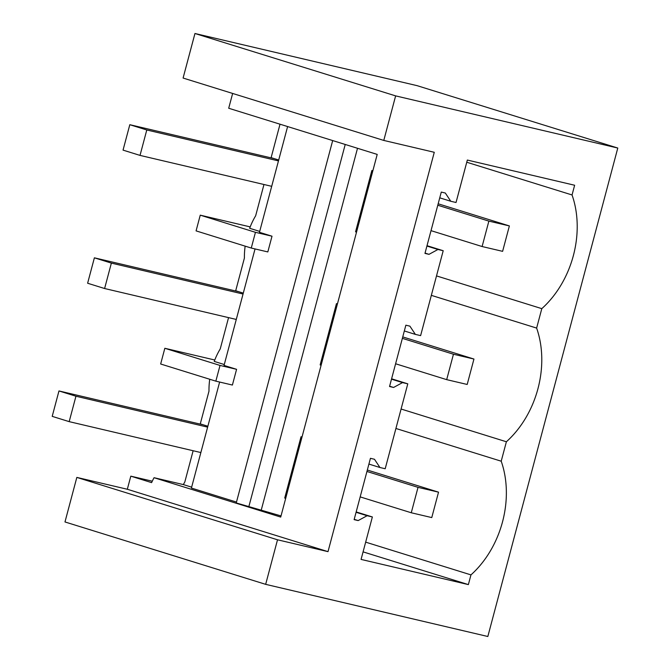 <?xml version="1.0" encoding="UTF-8"?>
<svg xmlns="http://www.w3.org/2000/svg" width="670" height="670" viewBox="0 0 670 670"><rect width="100%" height="100%" fill="white"/><g stroke="black" fill="none" stroke-linecap="round" stroke-linejoin="round"><path stroke-width="1" d="M232.641 93.448L228.704 108.247L377.21 154.41L280.713 517.081L154.058 477.71A54.262 34.974 -76.8 0 0 151.604 482.626L130.809 476.161L127.325 489.259L76.832 477.409L64.982 521.955L265.663 584.341L487.827 636.5L617.79 148.045L395.635 95.885L383.784 140.432L434.269 152.291L328.007 551.644L127.325 489.259M250.195 226.887L200.255 215.162L196.076 230.882L251.267 248.042L267.824 251.928L272.012 236.209L259.466 232.306L287.606 126.555M617.79 148.045L417.109 85.66L194.953 33.5L183.094 78.047L383.784 140.432M152.274 481.194L130.809 476.161M214.777 360.008L164.837 348.283L160.658 364.003L215.841 381.155L232.406 385.049L236.585 369.321L224.048 365.426L255.044 248.93M279.817 124.134A54.262 34.974 -76.8 0 0 279.826 124.938L271.124 157.651L278.703 160.004M219.626 382.042L191.411 488.062L236.485 502.073M332.68 140.566L236.25 502.952L281.023 515.917M345.217 144.469L248.796 506.855M357.512 148.288L261.317 509.795M285.696 498.363L284.716 498.061L285.713 498.296M302.011 437.041L301.039 436.74L284.716 498.061M321.114 365.242L320.143 364.941L321.131 365.175M337.429 303.92L336.457 303.619L320.143 364.941M356.532 232.122L355.561 231.82L356.557 232.054M372.847 170.808L371.875 170.498L355.561 231.82M265.663 584.341L277.522 539.794L328.007 551.644M436.505 275.906L541.804 308.644A89.537 68.39 107.3 0 0 572.054 194.962L574.634 185.247L467.333 160.055L456.036 202.499L450.784 201.268L445.316 193.027L441.279 192.081L424.964 253.394L429.001 254.34L437.954 249.483L443.205 250.722L420.618 335.62L415.366 334.389L409.898 326.148L405.861 325.193L389.546 386.515L393.583 387.461L402.536 382.603L407.787 383.835L385.2 468.74L379.949 467.509L374.48 459.268L370.443 458.314L354.12 519.635L358.165 520.582L367.118 515.724L372.369 516.955L361.071 559.408L468.372 584.6L363.081 551.871M541.804 308.644L536.628 328.082L431.329 295.353M365.661 542.147L470.96 574.885A89.537 68.39 107.3 0 0 501.21 461.203L506.386 441.765A89.537 68.39 107.3 0 0 536.628 328.082M470.96 574.885L468.372 584.6M200.255 215.162L255.446 232.314L251.267 248.042M255.446 232.314L272.012 236.209M263.972 184.501L255.655 215.773A54.262 34.974 -76.8 0 0 249.659 228.286L259.7 231.41M395.635 95.885L194.953 33.5M429.001 254.34L425.04 253.109M372.369 516.955L356.172 511.922M443.205 250.722L427.016 245.689M407.787 383.835L391.598 378.801M437.954 249.483L426.916 246.058M450.784 201.268L439.746 197.834M572.054 194.962L466.756 162.232M154.058 477.71L183.337 484.586L191.654 487.165M183.337 484.586A54.262 34.974 103.2 0 1 184.811 482.006L193.136 450.743M209.727 379.262A54.262 34.974 -76.8 0 0 208.981 391.18L200.28 423.884L207.859 426.246M164.837 348.283L220.028 365.435L236.585 369.321M220.028 365.435L215.841 381.155M358.165 520.582L354.196 519.351M277.522 539.794L76.832 477.409M379.949 467.509L368.91 464.076M367.118 515.724L356.08 512.29M501.21 461.203L395.911 428.473M506.386 441.765L401.087 409.027M243.285 293.125L235.698 290.763L244.399 258.059A54.262 34.974 103.2 0 1 245.153 246.141M228.554 317.622L220.237 348.894A54.262 34.974 -76.8 0 0 214.233 361.406L224.283 364.53M402.536 382.603L391.498 379.17M415.366 334.389L404.328 330.955M393.583 387.461L389.622 386.23M431.019 230.647L482.107 246.535L502.609 251.342L509.376 225.924L438.163 203.789M437.778 205.229L488.874 221.117L482.107 246.535M488.874 221.117L509.376 225.924M278.469 160.901L146.78 129.98L129.812 124.704L274.214 158.606M146.78 129.98L140.022 155.398L271.702 186.319M129.812 124.704L123.045 150.122L140.022 155.398M395.593 363.768L446.689 379.647L467.191 384.463L473.95 359.045L402.745 336.909M402.36 338.35L453.456 354.229L446.689 379.647M453.456 354.229L473.95 359.045M243.042 294.021L111.362 263.101L94.386 257.824L238.796 291.726M111.362 263.101L104.604 288.519L236.284 319.439M94.386 257.824L87.628 283.243L104.604 288.519M360.175 496.889L411.271 512.768L431.765 517.583L438.532 492.165L367.319 470.03M366.942 471.471L418.03 487.35L411.271 512.768M418.03 487.35L438.532 492.165M207.625 427.133L75.945 396.221L58.968 390.945L203.37 424.847M75.945 396.221L69.177 421.639L200.858 452.552M58.968 390.945L52.21 416.363L69.177 421.639"/></g></svg>
